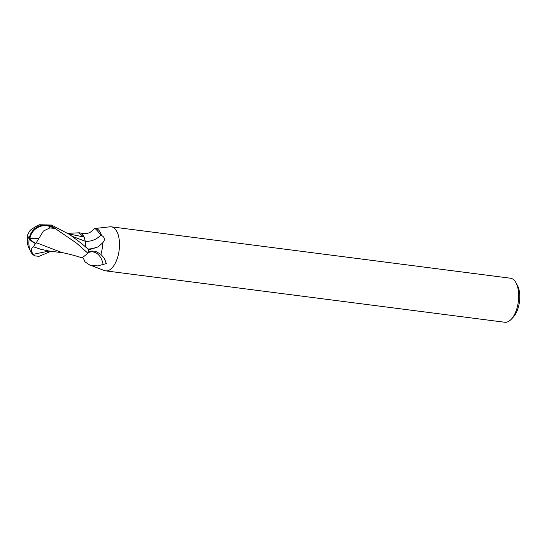 <?xml version="1.0" encoding="UTF-8"?>
<svg xmlns="http://www.w3.org/2000/svg" width="547" height="547" viewBox="0 0 547 547"><rect width="100%" height="100%" fill="white"/><g stroke="black" fill="none" stroke-linecap="round" stroke-linejoin="round"><path stroke-width="0.82" d="M100.894 254.355A18.502 8.998 -82.7 0 0 102.446 246.444A18.502 8.998 -82.7 0 0 102.576 242.977L98.221 246.786L88.84 249.829A18.502 8.998 -82.7 0 1 88.108 252.584L91.028 251.059L95.479 251.21L100.894 254.355L104.279 258.232L106.371 263.592L97.626 265.897L89.831 265.097L84.819 261.657C84.799 260.488 82.289 256.673 82.426 257.377M90.453 265.179L104.354 270.539A22.201 10.796 -82.7 0 0 105.598 270.861L504.792 322.258A22.201 10.796 -82.7 0 0 511.233 319.298A22.201 10.796 -82.7 0 0 518.542 299.694A22.201 10.796 -82.7 0 0 515.944 282.71A22.201 10.796 -82.7 0 0 510.46 278.218L111.267 226.82A22.201 10.796 -82.7 0 0 109.981 226.814L95.178 228.482M105.598 270.861A22.201 10.796 -82.7 0 0 119.349 248.297A22.201 10.796 -82.7 0 0 111.267 226.82M511.233 319.298L513.312 317.089A19.241 9.354 -82.7 0 0 519.65 300.091A19.241 9.354 -82.7 0 0 517.4 285.377L515.944 282.71M94.494 228.564C94.727 227.867 96.86 230.02 100.894 235.032L101.551 235.436A18.502 8.998 -82.7 0 0 95.711 228.55L94.474 228.427C90.734 233.193 86.064 234.731 80.45 233.029A15.87 7.72 -82.7 0 0 78.611 232.837L83.848 237.008L84.45 238.109A15.87 7.72 -82.7 0 0 80.45 233.029M101.551 235.436C104.976 237.446 105.325 239.955 102.576 242.977M104.272 258.225A20.061 13.237 -84.1 0 1 106.132 263.633M80.033 257.213A15.87 7.72 -82.7 0 0 82.447 257.651L80.888 257.487C78.064 256.522 68.922 253.87 61.968 252.577L36.28 242.69L43.418 231.039L49.77 227.962A17.586 8.554 -82.7 0 0 48.915 226.184A15.302 15.295 -145.9 0 0 29.866 238.683A15.302 15.295 -145.9 0 0 29.853 238.738A17.258 9.101 7.8 0 0 36.034 243.429L36.28 242.69M88.053 252.748A19.104 12.608 -84.1 0 1 103.062 264.215M89.831 265.097L90.987 265.247A18.502 8.998 -82.7 0 0 92.204 265.233M85.243 241.316A20.13 19.856 90.7 0 0 100.894 235.032M87.896 253.234A18.502 8.998 -82.7 0 0 88.846 249.815L81.982 243.812L69.756 234.595L51.534 225.056L39.295 224.749C34.017 227.47 30.796 229.576 29.634 231.066L27.863 234.396A17.914 5.094 34.9 0 0 27.849 234.431A17.914 5.094 34.9 0 0 29.217 238.642A16.02 16.013 34.1 0 1 52.546 226.82L54.837 228.113A18.502 8.998 97.3 0 1 54.919 228.345L76.518 243.107L87.896 253.234L82.447 257.651M72.423 236.4L85.25 241.254L85.934 247.196M84.45 238.109L85.25 241.254M83.848 237.008L68.662 233.877M51.056 251.264L38.967 256.358L34.584 255.825L33.093 254.334C30.782 250.663 30.947 248.167 33.593 246.841L35.398 243.511A17.914 9.449 -172.2 0 1 29.217 238.642L29.853 238.738M54.837 228.113L48.915 226.184M49.77 227.962L54.919 228.352M35.398 243.511L36.034 243.429M29.217 238.642A16.02 8.219 99.5 0 0 32.15 253.767A18.502 18.502 0 0 0 34.393 255.688M33.593 246.841L40.854 249.302L49.107 251.011L63.684 252.919M87.978 249.022A27.794 27.412 90.7 0 0 98.221 246.786M52.546 226.82A18.502 8.998 -82.7 0 0 51.534 225.056M27.911 236.119A17.86 17.86 0 0 0 27.35 239.613A17.86 2.147 3.5 0 1 29.196 238.786M38.693 238.307A17.86 2.147 -176.5 0 0 29.866 238.683M33.093 254.334L49.203 251.025M27.35 239.613A17.86 17.86 0 0 0 29.976 250.068M67.787 233.323L78.665 232.837"/></g></svg>
